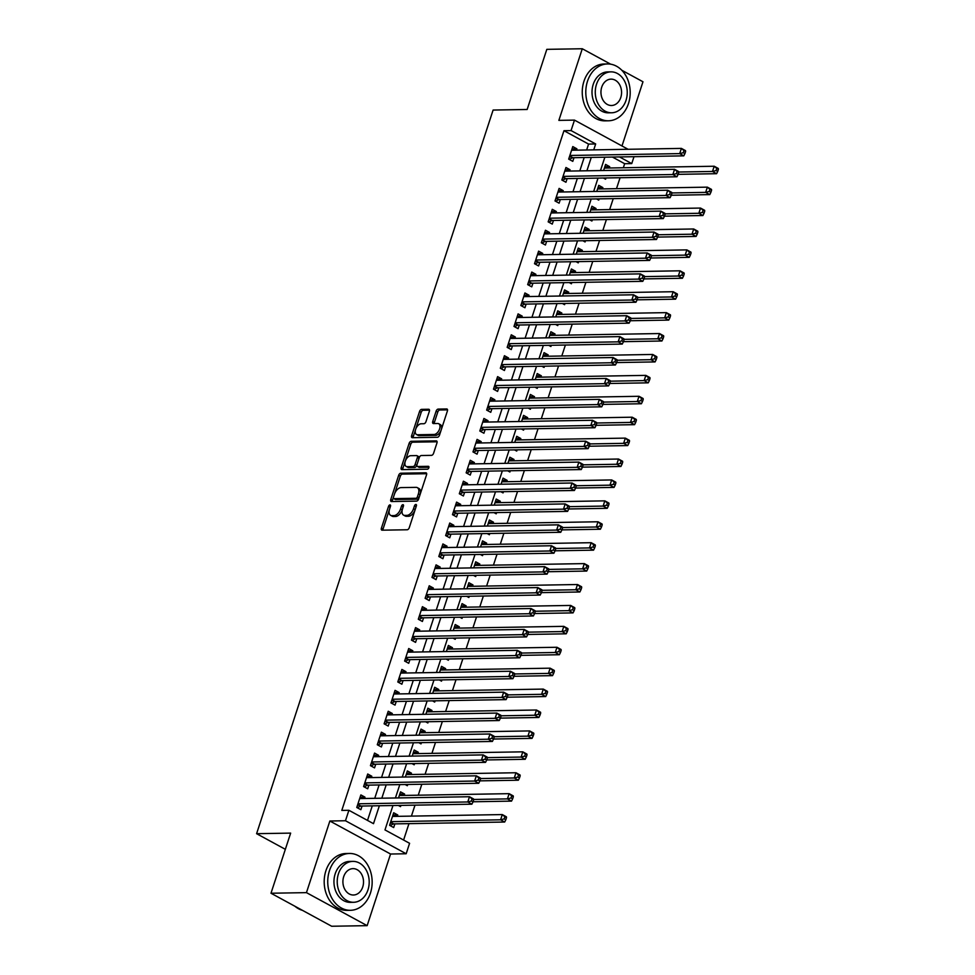 <?xml version="1.0" encoding="UTF-8"?>
<svg xmlns="http://www.w3.org/2000/svg" width="975" height="975" viewBox="0 0 975 975"><rect width="100%" height="100%" fill="white"/><g stroke="black" fill="none" stroke-linecap="round" stroke-linejoin="round"><path stroke-width="1.46" d="M389.976 504.892A1.56 0.89 -61.5 0 0 388.538 506.342L381.408 528.158A2.23 1.28 -61.5 0 0 381.737 530.095A2.23 1.28 -61.5 0 0 382.127 530.181L407.197 529.766A2.23 1.28 -61.5 0 0 409.256 527.682L416.386 505.879A1.56 0.89 -61.5 0 0 416.154 504.514A1.56 0.89 -61.5 0 0 415.886 504.453A1.56 0.89 -61.5 0 0 414.436 505.903L413.51 508.731A7.142 4.071 -61.5 0 1 406.916 515.373L404.82 515.409A7.142 4.071 -61.5 0 1 403.553 515.117A7.142 4.071 -61.5 0 1 402.517 508.913L403.431 506.086A1.56 0.89 -61.5 0 0 403.211 504.733A1.56 0.89 -61.5 0 0 402.931 504.672A1.56 0.89 -61.5 0 0 401.481 506.122L400.567 508.95A7.142 4.071 -61.5 0 1 393.961 515.592L391.877 515.629A7.142 4.071 -61.5 0 1 390.609 515.336A7.142 4.071 -61.5 0 1 389.561 509.133L390.487 506.305A1.56 0.89 -61.5 0 0 390.256 504.952A1.56 0.89 -61.5 0 0 389.976 504.892M390.244 507.061A1.56 0.89 -61.5 0 0 390.171 507.232L383.041 529.047A2.23 1.28 -61.5 0 0 382.907 530.168M416.142 506.622A1.56 0.89 -61.5 0 0 416.081 506.793L415.155 509.62L413.51 508.731M403.187 506.842A1.56 0.89 -61.5 0 0 403.126 507.012L402.2 509.84L400.567 508.95M429.366 411.279A2.23 1.28 -61.5 0 0 429.049 409.342A2.23 1.28 -61.5 0 0 428.647 409.256L421.614 409.366A2.23 1.28 -61.5 0 0 419.555 411.45L411.633 435.667A2.23 1.28 -61.5 0 0 411.962 437.604A2.23 1.28 -61.5 0 0 412.352 437.702L437.422 437.275A2.23 1.28 -61.5 0 0 439.481 435.203L447.403 410.975A2.23 1.28 -61.5 0 0 447.074 409.037A2.23 1.28 -61.5 0 0 446.684 408.952L438.189 409.098A2.23 1.28 -61.5 0 0 436.117 411.17L432.729 421.541A2.23 1.28 -61.5 0 0 433.058 423.467A2.23 1.28 -61.5 0 0 433.461 423.564L437.665 423.491A5.972 3.412 -61.5 0 1 438.726 423.735A5.972 3.412 -61.5 0 1 439.274 429.78A5.972 3.412 -61.5 0 1 434.082 434.472L417.58 434.753A5.972 3.412 -61.5 0 1 416.52 434.509A5.972 3.412 -61.5 0 1 415.972 428.476A5.972 3.412 -61.5 0 1 421.163 423.772L423.918 423.723A2.23 1.28 -61.5 0 0 425.977 421.651L429.366 411.279M586.645 149.979L588.571 144.081L563.964 130.699L571.058 130.577L574.482 120.12L628.095 149.285M270.989 893.234L306.455 892.637L367.148 925.653L331.683 926.25L270.989 893.234L290.647 833.113L256.596 833.686L493.106 110.053L527.158 109.48L546.817 49.347L582.282 48.75L558.87 120.376L574.482 120.12M367.148 925.653L390.561 854.027L329.867 821.011L306.455 892.637M329.867 821.011L345.479 820.743L348.892 810.286L373.498 823.668L379.36 805.752M563.964 130.699L341.798 810.408L348.892 810.286M400.749 473.216A2.23 1.28 -61.5 0 0 398.678 475.288L390.768 499.517A2.23 1.28 -61.5 0 0 391.097 501.455A2.23 1.28 -61.5 0 0 391.487 501.54L416.557 501.126A2.23 1.28 -61.5 0 0 418.616 499.042L426.538 474.825A2.23 1.28 -61.5 0 0 426.209 472.887A2.23 1.28 -61.5 0 0 425.819 472.79L400.749 473.216L402.383 474.106A2.23 1.28 -61.5 0 0 400.323 476.178L392.401 500.407A2.23 1.28 -61.5 0 0 392.267 501.528M401.2 467.598L409.122 443.369A2.23 1.28 -61.5 0 1 411.182 441.297L436.252 440.871A2.23 1.28 -61.5 0 1 436.642 440.968A2.23 1.28 -61.5 0 1 436.971 442.906L433.582 453.265A2.23 1.28 -61.5 0 1 431.523 455.349L421.346 455.52A2.23 1.28 -61.5 0 0 419.287 457.592L417.044 464.466A2.23 1.28 -61.5 0 0 417.361 466.403A2.23 1.28 -61.5 0 0 417.763 466.501L428.342 466.318A1.56 0.89 -61.5 0 1 428.622 466.379A1.56 0.89 -61.5 0 1 428.768 467.963A1.56 0.89 -61.5 0 1 427.403 469.194L401.919 469.621A2.23 1.28 -61.5 0 1 401.529 469.536A2.23 1.28 -61.5 0 1 401.2 467.598L402.846 468.487L410.755 444.259L409.122 443.369M621.989 145.958L642.976 81.766L621.782 70.237M610.655 64.179L582.282 48.75M609.253 168.005L609.692 166.652L604.829 166.737M603.379 177.998L605.585 179.205L605.999 177.962M602.416 188.918L602.855 187.566L597.992 187.651M596.542 198.912L598.747 200.119L599.162 198.876M595.579 209.832L596.018 208.479L591.167 208.565M589.704 219.826L591.91 221.033L592.325 219.789M588.742 230.746L589.18 229.393L584.33 229.478M582.879 240.74L585.085 241.946L585.487 240.703M581.904 251.66L582.343 250.307L577.492 250.392M576.042 261.653L578.248 262.86L578.65 261.617M575.067 272.573L575.506 271.221L570.655 271.306M569.205 282.567L571.411 283.774L571.813 282.531M568.23 293.487L568.669 292.134L563.818 292.22M562.368 303.481L564.574 304.688L564.976 303.444M561.393 314.401L561.844 313.048L556.981 313.133M555.531 324.395L557.737 325.601L558.139 324.358M554.556 335.315L555.007 333.962L550.144 334.047M548.693 345.308L550.899 346.515L551.302 345.272M547.731 356.228L548.169 354.876L543.307 354.961M541.856 366.234L544.062 367.429L544.477 366.186M540.893 377.142L541.332 375.789L536.469 375.875M535.019 387.148L537.225 388.342L537.639 387.099M534.056 398.056L534.495 396.703L529.632 396.788M528.182 408.062L530.388 409.256L530.802 408.013M527.219 418.97L527.658 417.617L522.807 417.702M521.357 428.976L523.563 430.17L523.965 428.927M520.382 439.883L520.821 438.531L515.97 438.616M514.52 449.889L516.726 451.084L517.128 449.841M513.545 460.797L513.983 459.457L509.133 459.53M507.683 470.803L509.888 471.997L510.291 470.754M506.707 481.711L507.146 480.37L502.296 480.443M500.845 491.717L503.051 492.911L503.453 491.668M499.87 502.625L500.321 501.284L495.458 501.357M494.008 512.631L496.214 513.825L496.616 512.582M493.033 523.538L493.484 522.198L488.621 522.271M487.171 533.544L489.377 534.739L489.779 533.496M486.208 544.452L486.647 543.112L481.784 543.185M480.334 554.458L482.54 555.653L482.954 554.409M479.371 565.366L479.81 564.025L474.947 564.098M473.497 575.372L475.702 576.566L476.117 575.323M472.534 586.28L472.972 584.939L468.11 585.012M466.659 596.286L468.865 597.48L469.28 596.237M465.697 607.193L466.135 605.853L461.285 605.938M459.834 617.199L462.04 618.394L462.442 617.151M458.859 628.107L459.298 626.767L454.447 626.852M452.997 638.113L455.203 639.307L455.605 638.064M452.022 649.033L452.461 647.68L447.61 647.766M446.16 659.027L448.366 660.233L448.768 658.99M445.185 669.947L445.624 668.594L440.773 668.679M439.323 679.941L441.529 681.147L441.931 679.904M438.348 690.861L438.799 689.508L433.936 689.593M432.486 700.854L434.692 702.061L435.094 700.818M431.511 711.774L431.962 710.422L427.099 710.507M425.648 721.768L427.854 722.975L428.257 721.732M424.686 732.688L425.124 731.335L420.262 731.421M418.811 742.682L421.017 743.888L421.432 742.645M417.848 753.602L418.287 752.249L413.424 752.334M411.974 763.596L414.18 764.802L414.594 763.559M411.011 774.516L411.45 773.163L406.587 773.248M405.137 784.509L407.343 785.716L407.757 784.473M404.174 795.429L404.613 794.077L399.762 794.162M398.312 805.423L400.518 806.63L400.92 805.387M364.528 798.501L364.967 797.148L360.872 794.918L356.765 807.471L360.872 809.701L362.066 806.033M371.365 777.587L371.804 776.234L367.709 774.004L363.602 786.557L367.709 788.787L368.903 785.119M378.202 756.673L378.641 755.32L374.546 753.09L370.439 765.643L374.546 767.873L375.741 764.205M385.04 735.759L385.478 734.407L381.383 732.176L377.276 744.729L381.383 746.96L382.578 743.291M391.877 714.833L392.316 713.493L388.221 711.263L384.113 723.816L388.208 726.046L389.415 722.378M398.714 693.92L399.153 692.579L395.046 690.349L390.951 702.89L395.046 705.12L396.252 701.464M405.551 673.006L405.99 671.665L401.883 669.435L397.788 681.976L401.883 684.206L403.077 680.55M412.388 652.092L412.827 650.752L408.72 648.521L404.625 661.062L408.72 663.293L409.914 659.636M419.213 631.178L419.664 629.838L415.557 627.608L411.462 640.148L415.557 642.379L416.752 638.723M426.051 610.265L426.489 608.924L422.394 606.694L418.287 619.235L422.394 621.465L423.589 617.809M432.888 589.351L433.327 588.01L429.232 585.78L425.124 598.321L429.232 600.551L430.426 596.895M439.725 568.437L440.164 567.097L436.069 564.866L431.962 577.407L436.069 579.638L437.263 575.981M446.562 547.523L447.001 546.183L442.906 543.952L438.799 556.493L442.906 558.724L444.1 555.067M453.399 526.61L453.838 525.269L449.743 523.027L445.636 535.58L449.743 537.81L450.938 534.154M460.237 505.696L460.675 504.343L456.568 502.113L452.473 514.666L456.568 516.896L457.775 513.24M467.074 484.782L467.513 483.429L463.405 481.199L459.31 493.752L463.405 495.982L464.6 492.326M473.911 463.868L474.35 462.516L470.242 460.285L466.148 472.838L470.242 475.069L471.437 471.413M480.736 442.955L481.187 441.602L477.08 439.372L472.985 451.925L477.08 454.155L478.274 450.499M487.573 422.041L488.012 420.688L483.917 418.458L479.81 431.011L483.917 433.241L485.111 429.585M494.41 401.127L494.849 399.774L490.754 397.544L486.647 410.097L490.754 412.327L491.948 408.671M501.247 380.213L501.686 378.861L497.591 376.63L493.484 389.183L497.591 391.414L498.786 387.758M508.085 359.3L508.523 357.947L504.428 355.717L500.321 368.27L504.428 370.5L505.623 366.832M514.922 338.386L515.361 337.033L511.266 334.803L507.158 347.356L511.266 349.586L512.46 345.918M521.759 317.472L522.198 316.119L518.091 313.889L513.996 326.442L518.091 328.673L519.297 325.004M528.596 296.558L529.035 295.206L524.928 292.975L520.833 305.528L524.928 307.759L526.122 304.09M535.433 275.645L535.872 274.292L531.765 272.062L527.67 284.615L531.765 286.845L532.959 283.177M542.258 254.731L542.709 253.378L538.602 251.148L534.507 263.701L538.602 265.931L539.797 262.263M549.096 233.805L549.534 232.464L545.439 230.234L541.332 242.787L545.439 245.017L546.634 241.349M555.933 212.891L556.372 211.551L552.277 209.32L548.169 221.861L552.277 224.092L553.471 220.435M562.77 191.978L563.209 190.637L559.114 188.407L555.007 200.947L559.114 203.178L560.308 199.522M569.607 171.064L570.046 169.723L565.951 167.493L561.844 180.034L565.951 182.264L567.145 178.608M367.514 820.414L372.267 805.862M374.729 798.33L379.104 784.948M381.566 777.416L385.942 764.034M388.403 756.503L392.779 743.121M395.241 735.577L399.604 722.207M402.078 714.663L406.441 701.293M408.915 693.749L413.278 680.379M415.74 672.835L420.115 659.466M422.577 651.922L426.952 638.552M429.414 631.008L433.79 617.638M436.252 610.094L440.627 596.724M443.089 589.18L447.464 575.811M449.926 568.267L454.301 554.897M456.763 547.353L461.126 533.983M463.6 526.439L467.963 513.069M470.438 505.525L474.801 492.156M477.263 484.612L481.638 471.242M484.1 463.698L488.475 450.328M490.937 442.784L495.312 429.414M497.774 421.87L502.149 408.501M504.611 400.957L508.987 387.575M511.448 380.043L515.824 366.661M518.286 359.129L522.649 345.747M525.123 338.215L529.486 324.833M531.96 317.302L536.323 303.92M538.785 296.388L543.16 283.006M545.622 275.474L549.997 262.092M552.459 254.548L556.835 241.178M559.297 233.634L563.672 220.265M566.134 212.721L570.509 199.351M572.971 191.807L577.346 178.437M579.808 170.893L584.171 157.523M576.444 150.15L576.883 148.809L572.788 146.579L568.681 159.12L572.788 161.35L573.982 157.694M403.601 840.048L408.952 823.643M411.426 816.099L414.997 805.143M418.263 795.186L421.834 784.229M425.088 774.272L428.671 763.315M431.925 753.358L435.508 742.402M438.762 732.444L442.345 721.488M445.599 711.531L449.183 700.574M452.437 690.617L456.02 679.66M459.274 669.703L462.857 658.747M466.111 648.789L469.694 637.833M472.948 627.876L476.519 616.919M479.785 606.962L483.356 596.005M486.61 586.048L490.193 575.092M493.447 565.134L497.031 554.178M500.285 544.221L503.868 533.264M507.122 523.307L510.705 512.35M513.959 502.393L517.542 491.437M520.796 481.479L524.379 470.523M527.633 460.566L531.217 449.609M534.471 439.652L538.042 428.695M541.308 418.738L544.879 407.782M548.133 397.824L551.716 386.868M554.97 376.911L558.553 365.942M561.807 355.985L565.39 345.028M568.644 335.071L572.227 324.114M575.482 314.157L579.065 303.201M582.319 293.243L585.902 282.287M589.156 272.33L592.739 261.373M595.993 251.416L599.564 240.459M602.83 230.502L606.401 219.546M609.655 209.588L613.238 198.632M616.492 188.675L620.076 177.718M623.33 167.761L624.658 163.702L612.41 157.048M397.337 816.343L397.776 814.99L393.681 812.76L389.573 825.313L393.681 827.543L394.875 823.887M404.613 794.077L400.518 791.846L398.531 797.928M411.45 773.163L407.355 770.932L405.368 777.014M418.287 752.249L414.18 750.019L412.193 756.1M425.124 731.335L421.017 729.105L419.031 735.187M431.962 710.422L427.854 708.191L425.868 714.273M438.799 689.508L434.692 687.277L432.705 693.359M445.624 668.594L441.529 666.364L439.542 672.445M452.461 647.68L448.366 645.45L446.379 651.519M459.298 626.767L455.203 624.536L453.217 630.606M466.135 605.853L462.04 603.622L460.054 609.692M472.972 584.939L468.878 582.709L466.891 588.778M479.81 564.025L475.702 561.795L473.716 567.864M486.647 543.112L482.54 540.881L480.553 546.951M493.484 522.198L489.377 519.967L487.39 526.037M500.321 501.284L496.214 499.054L494.227 505.123M507.146 480.37L503.051 478.14L501.065 484.209M513.983 459.457L509.888 457.226L507.902 463.296M520.821 438.531L516.726 436.3L514.739 442.382M527.658 417.617L523.563 415.387L521.576 421.468M534.495 396.703L530.4 394.473L528.413 400.554M541.332 375.789L537.225 373.559L535.238 379.641M548.169 354.876L544.062 352.645L542.076 358.727M555.007 333.962L550.899 331.732L548.913 337.813M561.844 313.048L557.737 310.818L555.75 316.899M568.669 292.134L564.574 289.904L562.587 295.986M575.506 271.221L571.411 268.99L569.424 275.072M582.343 250.307L578.248 248.077L576.262 254.158M589.18 229.393L585.085 227.163L583.099 233.244M596.018 208.479L591.923 206.249L589.936 212.331M602.855 187.566L598.747 185.335L596.761 191.417M609.692 166.652L605.585 164.422L603.598 170.491M256.596 833.686L285.346 849.322M634.006 156.683L631.751 163.593L619.503 156.926M624.658 163.702L631.751 163.593M392.962 805.521L384.979 829.92L409.585 843.302L406.173 853.759L345.479 820.743M390.561 854.027L406.173 853.759M593.738 149.857L595.664 143.959L571.058 130.577M381.822 798.208L386.197 784.838M388.659 777.294L393.035 763.912M395.497 756.381L399.872 742.999M402.334 735.467L406.709 722.085M409.171 714.553L413.534 701.171M416.008 693.639L420.371 680.257M422.845 672.726L427.208 659.344M429.67 651.812L434.046 638.43M436.508 630.886L440.883 617.516M443.345 609.972L447.72 596.602M450.182 589.058L454.557 575.689M457.019 568.145L461.394 554.775M463.856 547.231L468.232 533.861M470.693 526.317L475.057 512.947M477.531 505.403L481.894 492.034M484.368 484.49L488.731 471.12M491.193 463.576L495.568 450.206M498.03 442.662L502.405 429.293M504.867 421.748L509.242 408.379M511.704 400.835L516.08 387.465M518.542 379.921L522.917 366.551M525.379 359.007L529.754 345.638M532.216 338.093L536.579 324.724M539.053 317.18L543.416 303.81M545.89 296.266L550.253 282.884M552.715 275.352L557.091 261.97M559.553 254.438L563.928 241.057M566.39 233.525L570.765 220.143M573.227 212.611L577.602 199.229M580.064 191.697L584.439 178.315M586.901 170.783L591.277 157.402M604.866 157.17L600.503 170.552M598.028 178.084L593.665 191.466M591.191 199.01L586.828 212.379M584.366 219.923L579.991 233.293M577.529 240.837L573.154 254.207M570.692 261.751L566.317 275.121M563.855 282.665L559.479 296.034M557.018 303.578L552.642 316.948M550.18 324.492L545.805 337.862M543.343 345.406L538.98 358.776M536.506 366.32L532.143 379.689M529.669 387.233L525.306 400.603M522.844 408.147L518.468 421.517M516.007 429.061L511.631 442.431M509.169 449.975L504.794 463.344M502.332 470.888L497.957 484.258M495.495 491.802L491.12 505.172M488.658 512.716L484.283 526.086M481.821 533.63L477.457 547.012M474.983 554.543L470.62 567.925M468.146 575.457L463.783 588.839M461.321 596.371L456.946 609.753M454.484 617.285L450.109 630.667M447.647 638.198L443.272 651.58M440.81 659.112L436.434 672.494M433.972 680.038L429.597 693.408M427.135 700.952L422.76 714.322M420.298 721.866L415.935 735.235M413.461 742.779L409.098 756.149M406.624 763.693L402.261 777.063M399.799 784.607L395.423 797.977M588.571 144.081L595.664 143.959M397.776 814.99L392.925 815.076M364.967 797.148L360.116 797.233M371.804 776.234L366.953 776.319M378.641 755.32L373.791 755.406M385.478 734.407L380.628 734.492M392.316 713.493L387.465 713.578M399.153 692.579L394.29 692.664M405.99 671.665L401.127 671.751M412.827 650.752L407.964 650.825M419.664 629.838L414.802 629.911M426.489 608.924L421.639 608.997M433.327 588.01L428.476 588.083M440.164 567.097L435.313 567.17M447.001 546.183L442.15 546.256M453.838 525.269L448.987 525.342M460.675 504.343L455.812 504.428M467.513 483.429L462.65 483.515M474.35 462.516L469.487 462.601M481.187 441.602L476.324 441.687M488.012 420.688L483.161 420.773M494.849 399.774L489.998 399.86M501.686 378.861L496.836 378.946M508.523 357.947L503.673 358.032M515.361 337.033L510.51 337.118M522.198 316.119L517.335 316.205M529.035 295.206L524.172 295.291M535.872 274.292L531.009 274.377M542.709 253.378L537.847 253.463M549.534 232.464L544.684 232.55M556.372 211.551L551.521 211.636M563.209 190.637L558.358 190.722M570.046 169.723L565.195 169.796M576.883 148.809L572.033 148.882M390.609 515.336L392.242 516.226A7.142 4.071 -61.5 0 0 393.51 516.518L391.877 515.629M402.2 509.84A7.142 4.071 -61.5 0 1 395.606 516.482L393.51 516.518M403.553 515.117L405.198 516.007A7.142 4.071 -61.5 0 0 406.465 516.299L404.82 515.409M415.155 509.62A7.142 4.071 -61.5 0 1 408.549 516.263L406.465 516.299M426.672 473.704L402.383 474.106M393.449 497.226A1.56 0.89 -61.5 0 0 393.681 498.578A1.56 0.89 -61.5 0 0 393.961 498.639L415.959 498.274A1.56 0.89 -61.5 0 0 417.41 496.823L418.385 493.85A7.142 4.071 -61.5 0 0 417.337 487.646A7.142 4.071 -61.5 0 0 416.069 487.354L401.03 487.61A7.142 4.071 -61.5 0 0 394.424 494.252L393.449 497.226M395.119 499.273A1.56 0.89 -61.5 0 0 395.326 499.468A1.56 0.89 -61.5 0 0 395.594 499.541L393.961 498.639M417.337 487.646L418.982 488.536A7.142 4.071 -61.5 0 1 420.018 494.739L419.043 497.713A1.56 0.89 -61.5 0 1 417.605 499.163L395.594 499.541M437.105 441.773L412.827 442.187A2.23 1.28 -61.5 0 0 410.755 444.259M418.714 467.013A2.23 1.28 -61.5 0 0 419.006 467.293A2.23 1.28 -61.5 0 0 419.396 467.391L428.951 467.232M410.804 455.691A5.972 3.412 -61.5 0 0 405.612 460.395A5.972 3.412 -61.5 0 0 406.161 466.428A5.972 3.412 -61.5 0 0 407.209 466.672L413.022 466.574A2.23 1.28 -61.5 0 0 415.094 464.502L417.337 457.628A2.23 1.28 -61.5 0 0 417.008 455.691A2.23 1.28 -61.5 0 0 416.617 455.593L410.804 455.691M406.161 466.428L407.794 467.317A5.972 3.412 -61.5 0 0 408.854 467.573L407.209 466.672M417.008 455.691L418.653 456.58A2.23 1.28 -61.5 0 1 418.982 458.518L416.727 465.392A2.23 1.28 -61.5 0 1 414.668 467.476L408.854 467.573M402.846 468.487A2.23 1.28 -61.5 0 0 402.699 469.609M416.52 434.509L418.153 435.398A5.972 3.412 -61.5 0 0 419.213 435.642L417.58 434.753M438.726 423.735L440.371 424.637A5.972 3.412 -61.5 0 1 440.919 430.67A5.972 3.412 -61.5 0 1 435.715 435.374L419.213 435.642M447.549 409.853L439.822 409.987A2.23 1.28 -61.5 0 0 437.763 412.059L434.375 422.431A2.23 1.28 -61.5 0 0 434.241 423.552M429.512 410.158L423.26 410.268A2.23 1.28 -61.5 0 0 421.188 412.34L413.278 436.568A2.23 1.28 -61.5 0 0 413.132 437.69M390.122 825.606L393.157 824.058A2.279 1.292 118.5 0 1 393.742 823.899L504.684 822.035L500.589 819.804L502.296 814.576L392.486 816.428M390.768 821.657L500.589 819.804L504.173 818.878L505.818 819.768L506.5 817.672L504.855 816.782L504.173 818.878M504.855 816.782L502.296 814.576L506.391 816.806L506.5 817.672M505.818 819.768L504.684 822.035M357.788 804.351L360.933 806.057L471.888 804.192L467.781 801.962L357.971 803.802M471.364 801.036L467.781 801.962L469.487 796.733L473.594 798.964L473.692 799.829L472.046 798.939L471.364 801.036L473.009 801.925L473.692 799.829M359.678 798.574L469.487 796.733L472.046 798.939M360.933 806.057A2.279 1.292 -61.5 0 0 360.348 806.215L357.325 807.763M471.888 804.192L473.009 801.925M294.95 906.275A28.421 22.206 89 0 0 302.445 910.345M329.44 870.736A28.421 22.206 89 0 0 350.427 910.309A28.421 22.206 89 0 0 370.451 893.039A28.421 22.206 89 0 0 349.464 853.466A28.421 22.206 89 0 0 329.44 870.736M349.464 853.466L345.918 853.527A28.421 22.206 89 0 0 325.894 870.797A28.421 22.206 89 0 0 346.881 910.37L350.427 910.309M353.559 902.289L350.293 902.35A20.463 15.99 -91 0 1 335.181 873.856A20.463 15.99 -91 0 1 349.598 861.425L352.865 861.376A20.463 15.99 89 0 0 338.447 873.807A20.463 15.99 89 0 0 353.559 902.289A20.463 15.99 89 0 0 367.977 889.858A20.463 15.99 89 0 0 352.865 861.376M362.724 887.006A13.187 10.311 89 0 0 352.987 868.64A13.187 10.311 89 0 0 343.7 876.659A13.187 10.311 89 0 0 353.438 895.013A13.187 10.311 89 0 0 362.724 887.006M587.498 81.218A28.421 22.206 89 0 0 608.473 120.79A28.421 22.206 89 0 0 628.497 103.521A28.421 22.206 89 0 0 607.523 63.948A28.421 22.206 89 0 0 587.498 81.218M607.523 63.948L603.976 64.009A28.421 22.206 89 0 0 583.952 81.278A28.421 22.206 89 0 0 604.927 120.851L608.473 120.79M611.605 112.783L608.339 112.832A20.463 15.99 -91 0 1 593.239 84.338A20.463 15.99 -91 0 1 607.657 71.906L610.923 71.858A20.463 15.99 89 0 0 596.505 84.289A20.463 15.99 89 0 0 611.605 112.783A20.463 15.99 89 0 0 626.023 100.352A20.463 15.99 89 0 0 610.923 71.858M620.783 97.488A13.187 10.311 89 0 0 611.045 79.133A13.187 10.311 89 0 0 601.746 87.141A13.187 10.311 89 0 0 611.483 105.507A13.187 10.311 89 0 0 620.783 97.488M473.058 801.767L511.522 801.121L507.427 798.891L509.133 793.662L399.311 795.515M473.655 799.463L507.427 798.891L511.01 797.964L512.655 798.854L513.337 796.758L511.692 795.868L511.01 797.964M511.692 795.868L509.133 793.662L513.228 795.892L513.337 796.758M512.655 798.854L511.522 801.121M479.895 780.853L518.359 780.207L514.264 777.977L515.97 772.748L406.148 774.589M480.48 778.55L514.264 777.977L517.847 777.051L519.48 777.94L520.175 775.844L518.529 774.954L517.847 777.051M518.529 774.954L515.97 772.748L520.065 774.979L520.175 775.844M519.48 777.94L518.359 780.207M486.732 759.939L525.196 759.293L521.089 757.063L522.807 751.835L412.986 753.675M487.317 757.636L521.089 757.063L524.684 756.137L526.317 757.027L527 754.93L525.367 754.041L524.684 756.137M525.367 754.041L522.807 751.835L526.902 754.065L527 754.93M526.317 757.027L525.196 759.293M493.569 739.026L532.033 738.38L527.926 736.149L529.644 730.921L419.823 732.761M494.154 736.722L527.926 736.149L531.521 735.223L533.154 736.113L533.837 734.017L532.204 733.127L531.521 735.223M532.204 733.127L529.644 730.921L533.739 733.151L533.837 734.017M533.154 736.113L532.033 738.38M364.626 783.437L367.77 785.143L478.713 783.278L474.618 781.048L364.808 782.888M478.201 780.122L474.618 781.048L476.324 775.82L480.431 778.05L480.529 778.915L478.883 778.026L478.201 780.122L479.846 781.012L480.529 778.915M366.515 777.66L476.324 775.82L478.883 778.026M367.77 785.143A2.279 1.292 -61.5 0 0 367.185 785.302L364.163 786.849M478.713 783.278L479.846 781.012M371.463 762.523L374.607 764.229L485.55 762.365L481.455 760.134L371.633 761.975M485.038 759.196L481.455 760.134L483.161 754.906L487.268 757.136L487.366 758.002L485.721 757.112L485.038 759.196L486.683 760.098L487.366 758.002M373.352 756.746L483.161 754.906L485.721 757.112M374.607 764.229A2.279 1.292 -61.5 0 0 374.022 764.388L370.987 765.936M485.55 762.365L486.683 760.098M378.3 741.609L381.444 743.316L492.387 741.451L488.292 739.221L378.471 741.061M491.875 738.282L488.292 739.221L489.998 733.992L494.093 736.223L494.203 737.088L492.558 736.198L491.875 738.282L493.521 739.184L494.203 737.088M380.189 735.832L489.998 733.992L492.558 736.198M381.444 743.316A2.279 1.292 -61.5 0 0 380.859 743.474L377.825 745.022M492.387 741.451L493.521 739.184M385.137 720.696L388.282 722.402L499.224 720.537L495.129 718.307L385.308 720.147M498.712 717.368L495.129 718.307L496.836 713.078L500.931 715.309L501.04 716.174L499.395 715.284L498.712 717.368L500.358 718.27L501.04 716.174M387.014 714.919L496.836 713.078L499.395 715.284M388.282 722.402A2.279 1.292 -61.5 0 0 387.697 722.56L384.662 724.108M499.224 720.537L500.358 718.27M500.407 718.112L538.87 717.466L534.763 715.236L536.469 710.007L426.66 711.848M500.992 715.796L534.763 715.236L538.358 714.309L539.992 715.199L540.674 713.103L539.041 712.213L538.358 714.309M539.041 712.213L536.469 710.007L540.577 712.237L540.674 713.103M539.992 715.199L538.87 717.466M391.974 699.77L395.107 701.488L506.062 699.623L501.967 697.393L392.145 699.233M505.55 696.455L501.967 697.393L503.673 692.165L507.768 694.395L507.878 695.26L506.232 694.371L505.55 696.455L507.183 697.357L507.878 695.26M393.851 694.005L503.673 692.165L506.232 694.371M395.107 701.488A2.279 1.292 -61.5 0 0 394.534 701.647L391.499 703.194M506.062 699.623L507.183 697.357M507.244 697.198L545.707 696.552L541.6 694.322L543.307 689.093L433.497 690.934M507.829 694.882L541.6 694.322L545.183 693.396L546.829 694.285L547.511 692.189L545.878 691.299L545.183 693.396M545.878 691.299L543.307 689.093L547.414 691.324L547.511 692.189M546.829 694.285L545.707 696.552M398.799 678.856L401.944 680.574L512.899 678.71L508.792 676.479L398.982 678.32M512.387 675.541L508.792 676.479L510.51 671.251L514.605 673.481L514.702 674.347L513.069 673.457L512.387 675.541L514.02 676.443L514.702 674.347M400.688 673.091L510.51 671.251L513.069 673.457M401.944 680.574A2.279 1.292 -61.5 0 0 401.371 680.733L398.336 682.281M512.899 678.71L514.02 676.443M514.069 676.284L552.533 675.638L548.438 673.408L550.144 668.18L440.334 670.02M514.666 673.969L548.438 673.408L552.021 672.47L553.666 673.372L554.348 671.275L552.703 670.386L552.021 672.47M552.703 670.386L550.144 668.18L554.251 670.41L554.348 671.275M553.666 673.372L552.533 675.638M405.637 657.942L408.781 659.661L519.736 657.796L515.629 655.566L405.819 657.406M519.224 654.627L515.629 655.566L517.347 650.337L521.442 652.568L521.54 653.433L519.907 652.543L519.224 654.627L520.857 655.517L521.54 653.433M407.526 652.178L517.347 650.337L519.907 652.543M408.781 659.661A2.279 1.292 -61.5 0 0 408.208 659.819L405.173 661.367M519.736 657.796L520.857 655.517M520.906 655.371L559.37 654.725L555.275 652.494L556.981 647.266L447.172 649.106M521.503 653.055L555.275 652.494L558.858 651.556L560.503 652.458L561.186 650.362L559.54 649.472L558.858 651.556M559.54 649.472L556.981 647.266L561.088 649.496L561.186 650.362M560.503 652.458L559.37 654.725M412.474 637.028L415.618 638.747L526.573 636.882L522.466 634.652L412.657 636.492M526.061 633.713L522.466 634.652L524.172 629.423L528.279 631.654L528.377 632.519L526.744 631.629L526.061 633.713L527.694 634.603L528.377 632.519M414.363 631.264L524.172 629.423L526.744 631.629M415.618 638.747A2.279 1.292 -61.5 0 0 415.045 638.905L412.011 640.453M526.573 636.882L527.694 634.603M527.743 634.457L566.207 633.811L562.112 631.581L563.818 626.352L454.009 628.193M528.34 632.141L562.112 631.581L565.695 630.642L567.34 631.544L568.023 629.448L566.378 628.558L565.695 630.642M566.378 628.558L563.818 626.352L567.913 628.582L568.023 629.448M567.34 631.544L566.207 633.811M419.311 616.115L422.455 617.833L533.41 615.968L529.303 613.738L419.494 615.578M532.886 612.8L529.303 613.738L531.009 608.51L535.117 610.74L535.214 611.605L533.581 610.716L532.886 612.8L534.532 613.689L535.214 611.605M421.2 610.35L531.009 608.51L533.581 610.716M422.455 617.833A2.279 1.292 -61.5 0 0 421.87 617.992L418.848 619.539M533.41 615.968L534.532 613.689M534.58 613.543L573.044 612.897L568.949 610.667L570.655 605.438L460.834 607.279M535.178 611.227L568.949 610.667L572.532 609.728L574.178 610.63L574.86 608.534L573.215 607.644L572.532 609.728M573.215 607.644L570.655 605.438L574.75 607.669L574.86 608.534M574.178 610.63L573.044 612.897M426.148 595.201L429.293 596.919L540.235 595.055L536.14 592.812L426.331 594.665M539.723 591.886L536.14 592.812L537.847 587.584L541.954 589.814L542.051 590.692L540.406 589.802L539.723 591.886L541.369 592.776L542.051 590.692M428.037 589.436L537.847 587.584L540.406 589.802M429.293 596.919A2.279 1.292 -61.5 0 0 428.707 597.078L425.685 598.626M540.235 595.055L541.369 592.776M541.418 592.629L579.881 591.983L575.786 589.753L577.492 584.525L467.671 586.365M542.003 590.314L575.786 589.753L579.369 588.815L581.003 589.704L581.697 587.62L580.052 586.731L579.369 588.815M580.052 586.731L577.492 584.525L581.587 586.755L581.697 587.62M581.003 589.704L579.881 591.983M432.985 574.287L436.13 575.993L547.072 574.129L542.977 571.898L433.156 573.751M546.561 570.972L542.977 571.898L544.684 566.67L548.791 568.9L548.888 569.778L547.243 568.876L546.561 570.972L548.206 571.862L548.888 569.778M434.874 568.523L544.684 566.67L547.243 568.876M436.13 575.993A2.279 1.292 -61.5 0 0 435.545 576.164L432.51 577.712M547.072 574.129L548.206 571.862M548.255 571.716L586.718 571.07L582.611 568.839L584.33 563.611L474.508 565.451M548.84 569.4L582.611 568.839L586.207 567.901L587.84 568.791L588.522 566.707L586.889 565.817L586.207 567.901M586.889 565.817L584.33 563.611L588.425 565.841L588.522 566.707M587.84 568.791L586.718 571.07M439.822 553.373L442.967 555.08L553.91 553.215L549.815 550.985L439.993 552.837M553.398 550.058L549.815 550.985L551.521 545.756L555.616 547.987L555.726 548.864L554.08 547.962L553.398 550.058L555.043 550.948L555.726 548.864M441.712 547.609L551.521 545.756L554.08 547.962M442.967 555.08A2.279 1.292 -61.5 0 0 442.382 555.25L439.347 556.798M553.91 553.215L555.043 550.948M555.092 550.802L593.556 550.156L589.448 547.926L591.167 542.697L481.345 544.538M555.677 548.486L589.448 547.926L593.044 546.987L594.677 547.877L595.359 545.793L593.726 544.903L593.044 546.987M593.726 544.903L591.167 542.697L595.262 544.928L595.359 545.793M594.677 547.877L593.556 550.156M446.66 532.46L449.804 534.166L560.747 532.301L556.652 530.071L446.83 531.923M560.235 529.145L556.652 530.071L558.358 524.842L562.453 527.073L562.563 527.95L560.918 527.048L560.235 529.145L561.88 530.034L562.563 527.95M448.537 526.695L558.358 524.842L560.918 527.048M449.804 534.166A2.279 1.292 -61.5 0 0 449.219 534.337L446.184 535.884M560.747 532.301L561.88 530.034M561.929 529.888L600.393 529.242L596.286 527L597.992 521.771L488.183 523.624M562.514 527.572L596.286 527L599.881 526.073L601.514 526.963L602.197 524.879L600.563 523.989L599.881 526.073M600.563 523.989L597.992 521.771L602.099 524.014L602.197 524.879M601.514 526.963L600.393 529.242M453.497 511.546L456.629 513.252L567.584 511.388L563.489 509.157L453.668 511.01M567.072 508.231L563.489 509.157L565.195 503.929L569.29 506.159L569.4 507.037L567.755 506.135L567.072 508.231L568.705 509.121L569.4 507.037M455.374 505.781L565.195 503.929L567.755 506.135M456.629 513.252A2.279 1.292 -61.5 0 0 456.056 513.411L453.022 514.971M567.584 511.388L568.705 509.121M568.766 508.974L607.23 508.316L603.123 506.086L604.829 500.857L495.02 502.71M569.351 506.659L603.123 506.086L606.706 505.16L608.351 506.049L609.034 503.965L607.401 503.076L606.706 505.16M607.401 503.076L604.829 500.857L608.936 503.088L609.034 503.965M608.351 506.049L607.23 508.316M460.322 490.632L463.466 492.338L574.421 490.474L570.314 488.243L460.505 490.096M573.909 487.317L570.314 488.243L572.033 483.015L576.128 485.245L576.225 486.123L574.592 485.221L573.909 487.317L575.543 488.207L576.225 486.123M462.211 484.867L572.033 483.015L574.592 485.221M463.466 492.338A2.279 1.292 -61.5 0 0 462.893 492.497L459.859 494.057M574.421 490.474L575.543 488.207M575.591 488.048L614.055 487.403L609.96 485.172L611.666 479.944L501.857 481.796M576.188 485.745L609.96 485.172L613.543 484.246L615.188 485.136L615.871 483.052L614.226 482.15L613.543 484.246M614.226 482.15L611.666 479.944L615.773 482.174L615.871 483.052M615.188 485.136L614.055 487.403M467.159 469.718L470.303 471.425L581.258 469.56L577.151 467.33L467.342 469.182M580.747 466.403L577.151 467.33L578.87 462.101L582.965 464.332L583.062 465.197L581.429 464.307L580.747 466.403L582.38 467.293L583.062 465.197M469.048 463.954L578.87 462.101L581.429 464.307M470.303 471.425A2.279 1.292 -61.5 0 0 469.731 471.583L466.696 473.143M581.258 469.56L582.38 467.293M582.428 467.135L620.892 466.489L616.797 464.258L618.503 459.03L508.694 460.883M583.026 464.831L616.797 464.258L620.38 463.332L622.026 464.222L622.708 462.138L621.063 461.236L620.38 463.332M621.063 461.236L618.503 459.03L622.611 461.26L622.708 462.138M622.026 464.222L620.892 466.489M473.996 448.805L477.141 450.511L588.096 448.646L583.988 446.416L474.179 448.268M587.584 445.49L583.988 446.416L585.695 441.188L589.802 443.418L589.899 444.283L588.266 443.393L587.584 445.49L589.217 446.379L589.899 444.283M475.885 443.04L585.695 441.188L588.266 443.393M477.141 450.511A2.279 1.292 -61.5 0 0 476.568 450.669L473.533 452.217M588.096 448.646L589.217 446.379M589.266 446.221L627.729 445.575L623.634 443.345L625.341 438.116L515.531 439.969M589.863 443.918L623.634 443.345L627.217 442.418L628.863 443.308L629.545 441.224L627.9 440.322L627.217 442.418M627.9 440.322L625.341 438.116L629.436 440.347L629.545 441.224M628.863 443.308L627.729 445.575M480.833 427.891L483.978 429.597L594.933 427.732L590.826 425.502L481.016 427.355M594.409 424.576L590.826 425.502L592.532 420.274L596.639 422.504L596.737 423.369L595.103 422.48L594.409 424.576L596.054 425.466L596.737 423.369M482.722 422.126L592.532 420.274L595.103 422.48M483.978 429.597A2.279 1.292 -61.5 0 0 483.393 429.756L480.37 431.303M594.933 427.732L596.054 425.466M596.103 425.307L634.567 424.661L630.472 422.431L632.178 417.202L522.356 419.055M596.7 423.004L630.472 422.431L634.055 421.505L635.7 422.394L636.382 420.31L634.737 419.408L634.055 421.505M634.737 419.408L632.178 417.202L636.273 419.433L636.382 420.31M635.7 422.394L634.567 424.661M487.671 406.977L490.815 408.683L601.758 406.819L597.663 404.588L487.853 406.441M601.246 403.662L597.663 404.588L599.369 399.36L603.476 401.59L603.574 402.456L601.928 401.566L601.246 403.662L602.891 404.552L603.574 402.456M489.56 401.212L599.369 399.36L601.928 401.566M490.815 408.683A2.279 1.292 -61.5 0 0 490.23 408.842L487.207 410.39M601.758 406.819L602.891 404.552M602.94 404.393L641.404 403.747L637.309 401.517L639.015 396.289L529.193 398.141M603.525 402.09L637.309 401.517L640.892 400.591L642.525 401.481L643.22 399.397L641.574 398.495L640.892 400.591M641.574 398.495L639.015 396.289L643.11 398.519L643.22 399.397M642.525 401.481L641.404 403.747M494.508 386.063L497.652 387.77L608.595 385.905L604.5 383.675L494.678 385.527M608.083 382.748L604.5 383.675L606.206 378.446L610.313 380.677L610.411 381.542L608.766 380.652L608.083 382.748L609.728 383.638L610.411 381.542M496.397 380.287L606.206 378.446L608.766 380.652M497.652 387.77A2.279 1.292 -61.5 0 0 497.067 387.928L494.033 389.476M608.595 385.905L609.728 383.638M609.777 383.48L648.241 382.834L644.134 380.603L645.852 375.375L536.031 377.227M610.362 381.176L644.134 380.603L647.729 379.677L649.362 380.567L650.045 378.471L648.412 377.581L647.729 379.677M648.412 377.581L645.852 375.375L649.947 377.605L650.045 378.471M649.362 380.567L648.241 382.834M501.345 365.15L504.489 366.856L615.432 364.991L611.337 362.761L501.516 364.601M614.92 361.835L611.337 362.761L613.043 357.533L617.138 359.763L617.248 360.628L615.603 359.738L614.92 361.835L616.566 362.724L617.248 360.628M503.234 359.373L613.043 357.533L615.603 359.738M504.489 366.856A2.279 1.292 -61.5 0 0 503.904 367.014L500.87 368.562M615.432 364.991L616.566 362.724M616.614 362.566L655.078 361.92L650.971 359.69L652.689 354.461L542.868 356.314M617.199 360.263L650.971 359.69L654.566 358.763L656.199 359.653L656.882 357.557L655.249 356.667L654.566 358.763M655.249 356.667L652.689 354.461L656.784 356.692L656.882 357.557M656.199 359.653L655.078 361.92M508.182 344.236L511.327 345.942L622.269 344.077L618.174 341.847L508.353 343.688M621.758 340.921L618.174 341.847L619.881 336.619L623.976 338.849L624.085 339.714L622.44 338.825L621.758 340.921L623.403 341.811L624.085 339.714M510.059 338.459L619.881 336.619L622.44 338.825M511.327 345.942A2.279 1.292 -61.5 0 0 510.742 346.101L507.707 347.648M622.269 344.077L623.403 341.811M623.452 341.652L661.915 341.006L657.808 338.776L659.514 333.548L549.705 335.4M624.037 339.349L657.808 338.776L661.403 337.85L663.037 338.739L663.719 336.643L662.086 335.753L661.403 337.85M662.086 335.753L659.514 333.548L663.622 335.778L663.719 336.643M663.037 338.739L661.915 341.006M515.019 323.322L518.152 325.028L629.107 323.164L625.012 320.933L515.19 322.774M628.595 320.007L625.012 320.933L626.718 315.705L630.813 317.935L630.922 318.801L629.277 317.911L628.595 320.007L630.228 320.897L630.922 318.801M516.896 317.545L626.718 315.705L629.277 317.911M518.152 325.028A2.279 1.292 -61.5 0 0 517.579 325.187L514.544 326.735M629.107 323.164L630.228 320.897M630.289 320.738L668.753 320.092L664.645 317.862L666.352 312.634L556.542 314.486M630.874 318.435L664.645 317.862L668.228 316.936L669.874 317.826L670.556 315.729L668.923 314.84L668.228 316.936M668.923 314.84L666.352 312.634L670.459 314.864L670.556 315.729M669.874 317.826L668.753 320.092M521.844 302.408L524.989 304.115L635.944 302.25L631.837 300.02L522.027 301.86M635.432 299.093L631.837 300.02L633.555 294.791L637.65 297.022L637.747 297.887L636.114 296.997L635.432 299.093L637.065 299.983L637.747 297.887M523.733 296.632L633.555 294.791L636.114 296.997M524.989 304.115A2.279 1.292 -61.5 0 0 524.416 304.273L521.381 305.821M635.944 302.25L637.065 299.983M637.114 299.825L675.578 299.179L671.483 296.948L673.189 291.72L563.379 293.56M637.711 297.521L671.483 296.948L675.066 296.022L676.711 296.912L677.393 294.816L675.748 293.926L675.066 296.022M675.748 293.926L673.189 291.72L677.296 293.95L677.393 294.816M676.711 296.912L675.578 299.179M643.951 278.911L682.415 278.265L678.32 276.035L680.026 270.806L570.217 272.647M644.548 276.608L678.32 276.035L681.903 275.108L683.548 275.998L684.231 273.902L682.585 273.012L681.903 275.108M682.585 273.012L680.026 270.806L684.133 273.037L684.231 273.902M683.548 275.998L682.415 278.265M650.788 257.997L689.252 257.351L685.157 255.121L686.863 249.892L577.054 251.733M651.385 255.694L685.157 255.121L688.74 254.195L690.385 255.084L691.068 252.988L689.422 252.098L688.74 254.195M689.422 252.098L686.863 249.892L690.958 252.123L691.068 252.988M690.385 255.084L689.252 257.351M528.682 281.495L531.826 283.201L642.781 281.336L638.674 279.106L528.864 280.946M642.269 278.168L638.674 279.106L640.392 273.877L644.487 276.108L644.585 276.973L642.952 276.083L642.269 278.168L643.902 279.069L644.585 276.973M530.571 275.718L640.392 273.877L642.952 276.083M531.826 283.201A2.279 1.292 -61.5 0 0 531.253 283.359L528.218 284.907M642.781 281.336L643.902 279.069M535.519 260.581L538.663 262.287L649.618 260.423L645.511 258.192L535.702 260.033M649.106 257.254L645.511 258.192L647.217 252.964L651.324 255.194L651.422 256.059L649.789 255.17L649.106 257.254L650.739 258.156L651.422 256.059M537.408 254.804L647.217 252.964L649.789 255.17M538.663 262.287A2.279 1.292 -61.5 0 0 538.09 262.446L535.056 263.993M649.618 260.423L650.739 258.156M542.356 239.667L545.5 241.373L656.455 239.509L652.348 237.278L542.539 239.119M655.931 236.34L652.348 237.278L654.054 232.05L658.162 234.28L658.259 235.146L656.626 234.256L655.931 236.34L657.577 237.242L658.259 235.146M544.245 233.89L654.054 232.05L656.626 234.256M545.5 241.373A2.279 1.292 -61.5 0 0 544.915 241.532L541.893 243.08M656.455 239.509L657.577 237.242M657.625 237.083L696.089 236.438L691.994 234.207L693.7 228.979L583.879 230.819M658.223 234.768L691.994 234.207L695.577 233.281L697.223 234.171L697.905 232.074L696.26 231.185L695.577 233.281M696.26 231.185L693.7 228.979L697.795 231.209L697.905 232.074M697.223 234.171L696.089 236.438M549.193 218.753L552.337 220.46L663.28 218.595L659.185 216.365L549.376 218.205M662.768 215.426L659.185 216.365L660.892 211.136L664.999 213.367L665.096 214.232L663.451 213.342L662.768 215.426L664.414 216.328L665.096 214.232M551.082 212.977L660.892 211.136L663.451 213.342M552.337 220.46A2.279 1.292 -61.5 0 0 551.753 220.618L548.73 222.166M663.28 218.595L664.414 216.328M664.463 216.17L702.926 215.524L698.831 213.293L700.537 208.065L590.716 209.905M665.047 213.854L698.831 213.293L702.414 212.367L704.047 213.257L704.742 211.161L703.097 210.271L702.414 212.367M703.097 210.271L700.537 208.065L704.632 210.295L704.742 211.161M704.047 213.257L702.926 215.524M556.03 197.827L559.175 199.546L670.118 197.681L666.023 195.451L556.201 197.291M669.606 194.512L666.023 195.451L667.729 190.223L671.836 192.453L671.933 193.318L670.288 192.428L669.606 194.512L671.251 195.414L671.933 193.318M557.919 192.063L667.729 190.223L670.288 192.428M559.175 199.546A2.279 1.292 -61.5 0 0 558.59 199.704L555.555 201.252M670.118 197.681L671.251 195.414M671.3 195.256L709.763 194.61L705.656 192.38L707.375 187.151L597.553 188.992M671.885 192.94L705.656 192.38L709.252 191.441L710.885 192.343L711.567 190.247L709.934 189.357L709.252 191.441M709.934 189.357L707.375 187.151L711.47 189.382L711.567 190.247M710.885 192.343L709.763 194.61M562.867 176.914L566.012 178.632L676.955 176.767L672.86 174.537L563.038 176.377M676.443 173.599L672.86 174.537L674.566 169.309L678.661 171.539L678.771 172.404L677.125 171.515L676.443 173.599L678.088 174.488L678.771 172.404M564.757 171.149L674.566 169.309L677.125 171.515M566.012 178.632A2.279 1.292 -61.5 0 0 565.427 178.791L562.392 180.338M676.955 176.767L678.088 174.488M678.137 174.342L716.601 173.696L712.493 171.466L714.212 166.238L604.39 168.078M678.722 172.027L712.493 171.466L716.089 170.527L717.722 171.429L718.404 169.333L716.771 168.443L716.089 170.527M716.771 168.443L714.212 166.238L718.307 168.468L718.404 169.333M717.722 171.429L716.601 173.696M569.705 156L572.849 157.718L683.792 155.854L679.697 153.623L569.875 155.464M683.28 152.685L679.697 153.623L681.403 148.395L685.498 150.625L685.608 151.491L683.963 150.601L683.28 152.685L684.925 153.575L685.608 151.491M571.582 150.235L681.403 148.395L683.963 150.601M572.849 157.718A2.279 1.292 -61.5 0 0 572.264 157.877L569.229 159.425M683.792 155.854L684.925 153.575M390.171 507.232L388.538 506.342M416.081 506.793L414.436 505.903M403.126 507.012L401.481 506.122M395.606 516.482L393.961 515.592M408.549 516.263L406.916 515.373M383.041 529.047L381.408 528.158M426.502 473.168L425.819 472.79M392.401 500.407L390.768 499.517M400.323 476.178L398.678 475.288M417.605 499.163L415.959 498.274M419.043 497.713L417.41 496.823M420.018 494.739L418.385 493.85M412.827 442.187L411.182 441.297M436.934 441.248L436.252 440.871M419.396 467.391L417.763 466.501M414.668 467.476L413.022 466.574M416.727 465.392L415.094 464.502M418.982 458.518L417.337 457.628M435.715 435.374L434.082 434.472M434.375 422.431L432.729 421.541M437.763 412.059L436.117 411.17M439.822 409.987L438.189 409.098M447.367 409.329L446.684 408.952M413.278 436.568L411.633 435.667M421.188 412.34L419.555 411.45M423.26 410.268L421.614 409.366M429.341 409.622L428.647 409.256M393.157 824.058L390.463 822.595M393.742 823.899L390.597 822.193M357.654 804.753L360.348 806.215M364.492 783.839L367.185 785.302M371.329 762.925L374.022 764.388M378.166 742.012L380.859 743.474M385.003 721.098L387.697 722.56M391.84 700.184L394.534 701.647M398.678 679.27L401.371 680.733M405.515 658.357L408.208 659.819M412.34 637.431L415.045 638.905M419.177 616.517L421.87 617.992M426.014 595.603L428.707 597.078M432.851 574.689L435.545 576.164M439.688 553.776L442.382 555.25M446.526 532.862L449.219 534.337M453.363 511.948L456.056 513.411M460.2 491.034L462.893 492.497M467.037 470.121L469.731 471.583M473.862 449.207L476.568 450.669M480.699 428.293L483.393 429.756M487.537 407.379L490.23 408.842M494.374 386.466L497.067 387.928M501.211 365.552L503.904 367.014M508.048 344.638L510.742 346.101M514.885 323.724L517.579 325.187M521.722 302.811L524.416 304.273M528.56 281.897L531.253 283.359M535.385 260.983L538.09 262.446M542.222 240.069L544.915 241.532M549.059 219.156L551.753 220.618M555.896 198.242L558.59 199.704M562.733 177.328L565.427 178.791M569.571 156.402L572.264 157.877M395.326 499.468L393.681 498.578M419.006 467.293L417.361 466.403"/></g></svg>
